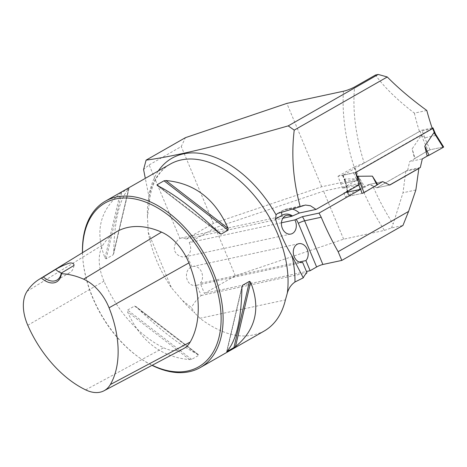 <?xml version="1.0" encoding="UTF-8"?>
<svg xmlns="http://www.w3.org/2000/svg" width="467" height="467" viewBox="0 0 467 467"><rect width="100%" height="100%" fill="white"/><g stroke="black" fill="none" stroke-linecap="round" stroke-linejoin="round"><path stroke-width="0.35" stroke-dasharray="2.33 1.75" d="M182.457 300.479L191.441 307.578L194.762 312.978A95.776 59.753 60.3 0 1 182.457 300.479L171.436 287.771C165.587 279.225 160.677 270.212 156.696 260.732C152.738 251.24 149.919 241.772 148.237 232.315L147.449 216.787L149.201 203.723L148.92 196.455L145.307 178.359M426.797 110.463L414.381 113.131C397.131 99.862 384.166 87.166 375.48 75.035M414.381 113.131A166.048 103.592 -119.7 0 0 419.436 131.437L364.19 163.001A166.048 103.592 60.3 0 1 354.593 86.973M286.855 215.322L181.19 238.036A9.579 7.344 77.9 0 1 185.994 239.046L213.413 223.378L321.728 186.771L359.421 178.627L354.424 166.941L364.19 163.001M298.728 243.704L193.064 266.418A9.579 7.344 -102.1 0 0 191.785 266.861C182.498 270.34 186.035 288.04 196.846 285.197L201.172 295.535C197.348 298.752 194.103 302.762 191.441 307.578M191.785 266.861L187.209 255.922L184.926 256.827L182.276 256.879L179.416 256.039L176.66 254.124L174.862 251.415L174.267 248.66L174.535 245.864L175.668 242.881L177.612 240.196L179.912 238.479L149.136 164.909L143.579 169.515M149.136 164.909L181.278 146.545L185.422 137.666M213.413 223.378L181.278 146.545M181.19 238.036A9.579 7.344 77.9 0 0 179.912 238.479M321.728 186.771L286.849 103.394M345.644 192.515L343.94 192.883L361.271 182.982L360.034 183.297A173.706 108.373 -119.7 0 0 384.399 230.406L343.642 239.174L235.333 275.775L204.464 293.41L306.434 271.49M384.399 230.406L391.428 227.954L402.939 225.479M360.034 183.297L323.555 191.137L215.24 227.744L189.193 242.624L281.443 222.794M359.421 178.627L342.521 188.289L359.397 184.658M185.994 239.046L282.885 218.212M347.851 192.042L348.826 196.222L361.989 193.431L377.412 184.617M405.8 171.214L402.998 192.76L393.126 224.067A166.048 103.592 60.3 0 1 372.812 185.959L376.706 187.839L405.8 171.214L418.555 168.517M372.812 185.959L369.21 184.465L362.906 186.882L361.271 182.982M391.428 227.954L393.126 224.067M389.782 185.06L376.706 187.839M343.642 239.174L323.555 191.137M235.333 275.775L215.24 227.744M193.064 266.418A9.579 7.344 -102.1 0 1 201.551 272.01A9.579 7.344 -102.1 0 1 200.238 283.311L204.464 293.41M187.209 255.922A9.579 7.344 77.9 0 0 189.193 242.624M432.343 128.699L419.436 131.437M355.492 172.609L338.003 176.322L342.521 188.289M354.424 166.941L338.003 176.322M343.94 192.883L345.212 196.992L362.906 186.882M341.161 183.899L358.207 180.28M361.989 193.431L345.212 196.992M420.323 167.501L407.685 170.186L376.84 187.81L389.478 185.125L382.461 181.651L369.21 184.465M82.49 252.7A95.776 59.753 -119.7 0 0 82.77 257.959A95.776 59.753 -119.7 0 0 92.682 297.304A95.776 59.753 -119.7 0 0 140.007 358.125A95.776 59.753 -119.7 0 0 152.038 365.346M264.34 330.957C245.508 340.56 224.032 336.339 199.911 318.296L194.762 312.978M113.137 254.854L113.709 252.956C114.304 220.768 119.359 199.286 128.869 188.516L120.182 193.484C99.821 210.454 94.766 231.93 105.022 257.918L106.137 258.852L113.137 254.854L128.781 188.376L113.709 252.956M134.543 306.031L198.638 355.369L198.37 354.663L136.247 306.837L134.543 306.031L127.544 310.03L127.561 311.804C140.427 341.097 161.138 357.039 189.684 359.625L191.639 359.368L198.638 355.369L198.37 354.663C180.676 345.872 159.971 329.93 136.247 306.837L135.891 306.51M115.734 232.262A96.074 59.939 -119.7 0 0 103.184 244.661A41.003 25.58 -119.7 0 0 103.983 281.175A96.074 59.939 -119.7 0 0 163.637 347.769A41.003 25.58 -119.7 0 0 183.408 348.732M82.548 252.665A94.334 58.854 -119.7 0 0 82.846 258.911A94.334 58.854 -119.7 0 0 92.612 297.672A94.334 58.854 -119.7 0 0 139.219 357.576A94.334 58.854 -119.7 0 0 152.219 365.252M73.996 265.466A19.153 11.949 60.3 0 1 69.595 272.833A19.153 11.949 60.3 0 1 61.416 273.043M201.172 295.535L306.977 272.786M415.858 189.993L402.998 192.76M299.125 262.051L200.238 283.311M196.846 285.197L302.651 262.448M432.103 127.993L421.777 130.182L424.935 137.753L421.316 135.36L412.139 148.862L414.521 158.798L409.664 161.57L422.302 158.891M432.244 128.419L355.527 172.253L342.819 175.3L421.777 130.182M407.685 170.186L409.664 161.57M376.84 187.81L369.823 184.337L364.972 187.109L359.742 178.803L345.002 178.966L345.002 181.033L347.687 191.347M421.316 135.36L428.14 150.584L430.06 149.808L443.3 147L435.355 133.918M443.3 147L443.65 147M432.611 127.882L435.822 135.074M435.769 135.453L424.935 137.753M361.674 192.398L360.477 189.328M358.802 184.996L356.922 180.157L357.36 177.95M353.653 173L356.922 180.157M356.806 180.571L345.977 182.871L345.633 182.55M428.14 150.584L415.087 158.237L412.139 148.862M430.06 149.808L424.532 137.473M348.826 196.222L348.47 196.216L348.942 195.836L345.002 178.966M348.942 195.836L363.098 187.944L359.742 178.803M369.823 184.337L382.461 181.651M426.12 151.769L414.521 158.798M363.098 187.944L364.972 187.109M427.06 155.698L429.033 155.278M442.985 147.064L430.06 149.808L427.118 151.18M148.92 196.455A100.031 62.409 60.3 0 1 158.336 170.916M343.426 91.228A173.706 108.373 -119.7 0 0 358.323 178.902M148.237 232.315L171.436 287.771M147.449 216.787A95.776 59.753 60.3 0 1 170.21 164.127C165.709 166.696 161.833 170.286 158.587 174.903C153.357 182.352 150.228 191.96 149.189 203.723M27.039 291.338L103.184 244.661M27.781 325.277L103.983 281.175M85.642 389.869L163.637 347.769M105.022 257.918L120.182 193.484M106.137 258.852L121.782 192.375M241.941 287.211L226.775 351.651M241.935 287.765L226.944 351.476M191.639 359.368L127.544 310.03M189.684 359.625L127.561 311.804M159.072 186.386L216.974 230.961M157.28 185.504L219.397 233.331M199.911 318.296L285.425 299.913M278.139 213.215L283.294 210.273L300.491 206.577M277.427 213.518L282.745 210.483A4.787 2.989 -119.7 0 1 283.294 210.273A20.11 15.417 -102.1 0 1 286.738 208.947A20.11 15.417 -102.1 0 1 292.284 209.058M303.836 205.276L286.738 208.947L282.745 210.483A4.787 2.989 -119.7 0 0 281.671 212.181M342.889 174.932L344.833 179.602M419.903 130.929L421.847 135.599M342.819 175.3L345.977 182.871M290.877 234.049L185.09 256.792M139.219 357.576L140.007 358.125M82.846 258.911L82.77 257.959M69.595 272.833L56.921 280.072M129.015 188.51L113.65 253.803M226.635 351.663L241.999 286.364M135.926 306.539L198.504 354.71M219.718 233.628L157.145 185.457M344.932 181.05L347.378 191.523M347.512 192.112L348.47 196.216M342.469 175.294L345.131 181.686"/><path stroke-width="0.7" d="M146.101 160.134C181.867 155.377 234.282 141.291 288.209 125.88L378.235 74.446L375.48 75.035L354.593 86.973C350.554 89.051 346.829 90.47 343.426 91.228L286.849 103.394L185.422 137.666L146.101 160.134L143.579 169.515L145.307 178.359M288.209 125.88L294.233 130.13C291.175 155.453 293.177 180.986 300.252 206.718L277.427 213.524L276.09 214.908L275.495 219.07C279.529 232.321 285.068 244.685 292.126 256.167L303.264 277.836L294.963 282.01C291.25 284.561 288.699 288.25 287.322 293.078L285.425 299.913C281.905 314.408 274.882 324.758 264.34 330.957L200.314 367.535A95.776 59.753 -119.7 0 0 204.68 254.737A95.776 59.753 -119.7 0 0 105.291 201.224A95.776 59.753 -119.7 0 0 82.49 252.7M300.252 206.718L305.365 205.042L310.432 205.76L316.048 209.426L359.397 184.658L355.492 172.609L432.343 128.699A206.035 128.542 -119.7 0 1 426.797 110.463C411.252 99.127 398.077 87.959 387.271 76.973L378.235 74.446M294.233 130.13L387.271 76.973M306.434 271.49L310.129 270.697L316.626 266.984A4.787 0.73 157.3 0 1 322.878 264.48L341.797 260.411L402.939 225.479L408.572 211.44L415.858 189.993L418.852 168.453L389.782 185.06L382.689 181.605L377.61 184.424L372.38 176.123L357.64 176.281L357.36 177.95M345.644 192.515L360.728 189.269L319.031 213.098L302.394 216.67L294.858 219.91L281.443 222.794M282.885 218.212L291.653 216.326L299.318 213.022L316.048 209.426M357.64 176.281L363.986 192.643L361.989 193.431L360.728 189.269M377.412 184.617L382.689 181.605M319.031 213.098L321.226 217.243A206.035 128.542 -119.7 0 0 338.143 251.678L408.572 211.44M418.555 168.517L418.852 168.453M338.143 251.678L341.797 260.411M291.653 216.326A9.579 7.344 77.9 0 0 286.855 215.322A9.579 7.344 77.9 0 0 281.689 226.226A9.579 7.344 77.9 0 0 290.877 234.049A9.579 7.344 77.9 0 0 294.858 219.91M152.038 365.346A95.776 59.753 -119.7 0 0 200.314 367.535M249.506 281.315L250.627 282.249C260.884 308.238 255.828 329.714 235.461 346.689L226.775 351.651C236.29 340.881 241.34 319.399 241.941 287.211L242.437 285.36L249.506 281.315L233.868 347.798M164.01 180.799L165.966 180.542C194.511 183.128 215.217 199.07 228.089 228.369L228.1 230.138L221.101 234.136L219.397 233.331C195.679 210.238 174.973 194.295 157.28 185.504L157.011 184.798L164.01 180.799L228.1 230.138M219.759 233.658L219.397 233.331M157.28 185.504L157.011 184.798L159.072 186.386M43.308 276.995L41.429 278.052A20.589 12.848 -119.7 0 0 61.416 273.755L61.253 273.137L73.996 265.466C74.09 263.581 72.694 262.769 69.811 263.038C65.52 264.322 60.786 266.447 55.596 269.424L43.308 276.995A19.153 11.949 60.3 0 0 56.921 280.072A19.153 11.949 60.3 0 0 61.253 273.137M61.416 273.755A93.184 58.136 60.3 0 1 83.628 279.173A38.119 23.782 60.3 0 1 109.062 307.8A93.184 58.136 60.3 0 1 110.335 384.557A38.119 23.782 60.3 0 1 104.024 390.768A38.119 23.782 60.3 0 1 85.642 389.869A93.184 58.136 60.3 0 1 27.781 325.277A38.119 23.782 60.3 0 1 27.039 291.338A93.184 58.136 60.3 0 1 39.21 279.307A93.184 58.136 60.3 0 1 41.429 278.052M104.024 390.768L183.408 348.732A41.003 25.58 -119.7 0 0 190.197 342.054A96.074 59.939 -119.7 0 0 188.89 262.915A41.003 25.58 -119.7 0 0 161.529 232.117A96.074 59.939 -119.7 0 0 115.734 232.262L39.21 279.307M152.219 365.252A94.334 58.854 -119.7 0 0 221.119 317.922A94.334 58.854 -119.7 0 0 150.829 204.33A94.334 58.854 -119.7 0 0 82.548 252.665M61.416 273.043A19.153 11.949 60.3 0 1 55.596 269.424M310.129 270.697L305.903 260.592A9.579 7.344 77.9 0 0 307.21 249.29A9.579 7.344 77.9 0 0 298.728 243.704A9.579 7.344 77.9 0 0 293.545 254.544A9.579 7.344 77.9 0 0 302.651 262.448L306.977 272.786A19.153 14.687 77.9 0 0 303.264 277.836M305.903 260.592L299.125 262.051M432.103 127.993L432.962 127.888L432.244 128.419M389.676 185.014L420.323 167.501L422.302 158.891L427.159 156.112L424.783 146.183L433.954 132.681L435.355 133.918M435.413 133.866L443.65 147L443.189 147.391L433.954 132.681M443.189 147.391L429.033 155.278L424.783 146.183M363.986 192.643L377.038 184.985L372.38 176.123M362.065 193.414L361.674 192.398M360.477 189.328L358.802 184.996M347.851 192.042L347.687 191.347M429.033 155.278L427.159 156.112M377.038 184.985L377.61 184.424M427.06 155.698L429.033 155.278L443.189 147.391L443.3 147L442.985 147.064M427.118 151.18L426.12 151.769M158.336 170.916A100.031 62.409 60.3 0 1 276.09 214.908M292.126 256.167A100.031 62.409 60.3 0 1 294.963 282.01M105.291 201.224L170.21 164.127A95.776 59.753 60.3 0 1 250.697 191.505A95.776 59.753 60.3 0 1 287.322 293.078M83.628 279.173L161.529 232.117M110.335 384.557L190.197 342.054M109.062 307.8L188.89 262.915M242.513 285.314L241.935 287.765M250.627 282.249L235.461 346.689M165.966 180.542L228.089 228.369M216.974 230.961L221.101 234.136M302.394 216.67A20.11 15.417 -102.1 0 1 304.612 220.815L321.226 217.243M316.626 266.984L298.36 223.319A4.787 0.73 -22.7 0 1 304.612 220.815L322.878 264.48M298.36 223.319A15.323 11.745 77.9 0 0 296.014 219.251M292.424 215.888A15.323 11.745 77.9 0 0 282.115 215.287L275.495 219.07M292.284 209.058A20.11 15.417 -102.1 0 1 299.318 213.022M281.671 212.181A4.787 2.989 -119.7 0 0 282.115 215.287M432.541 128.25L434.485 132.914M355.644 172.521L357.477 176.917M432.962 127.888L435.548 134.082M347.378 191.523L347.512 192.112"/></g></svg>
